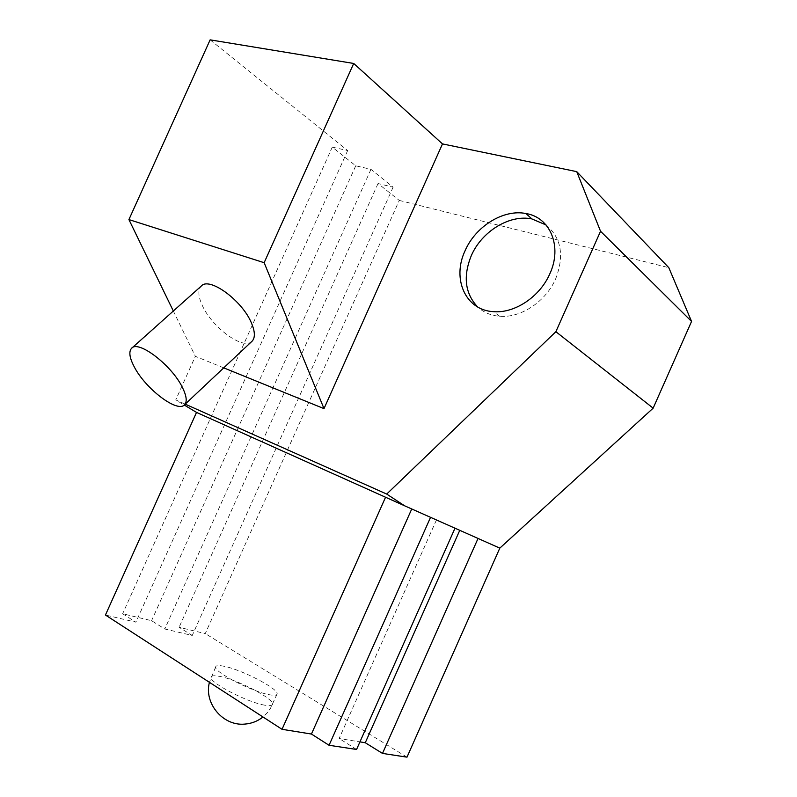 <?xml version="1.0" encoding="UTF-8"?>
<svg xmlns="http://www.w3.org/2000/svg" width="797" height="797" viewBox="0 0 797 797"><rect width="100%" height="100%" fill="white"/><g stroke="black" fill="none" stroke-linecap="round" stroke-linejoin="round"><path stroke-width="0.6" stroke-dasharray="3.98 2.99" d="M251.732 341.505C242.955 350.272 211.743 327.149 202.179 305.191C198.154 296.255 197.815 289.909 201.173 286.153M546.045 224.953C561.317 237.735 564.525 255.668 555.678 278.781C545.835 301.674 520.64 318.202 499.679 316.27C490.932 315.562 483.59 312.464 477.652 306.975M224.156 666.282C218.677 665.146 215.838 665.395 215.638 667.029C213.885 671.961 252.33 691.866 269.466 694.755C274.397 695.671 276.948 695.382 277.137 693.878C278.522 688.728 241.74 669.679 224.156 666.282M185.203 404.129L175.748 399.905L184.246 405.025M223.738 367.865L195.355 356.319L175.748 399.905M430.549 517.333L385.559 497.238M478.041 538.453L454.997 528.202M436.477 519.893L339.143 738.52L359.935 741.877M356.568 749.459L339.143 738.52M173.338 311.019L195.355 356.319M210.129 39.85L347.661 150.573L332.279 147.126L355.731 165.786L370.964 169.343L393.11 187.175L378.037 183.529L399.267 200.416L205.257 633.585L179.086 627.299L192.246 635.458L164.8 628.992L151.579 620.694L122.648 613.75L135.898 622.188L105.443 615.025M378.037 183.529L179.086 627.299M393.11 187.175L192.246 635.458M370.964 169.343L164.8 628.992M355.731 165.786L151.579 620.694M332.279 147.126L122.648 613.75M347.661 150.573L135.898 622.188M399.267 200.416L668.813 267.682M406.998 757.15L205.257 633.585M264.803 705.186C247.578 702.496 209.173 682.481 211.036 677.311C211.275 675.607 214.144 675.298 219.643 676.384C237.317 679.582 274.048 698.75 272.554 704.14C272.345 705.704 269.765 706.052 264.803 705.186M215.638 667.029L209.432 682.322M277.137 693.878L270.492 708.274L267.125 712.966L262.98 716.981M499.679 316.27L493.512 311.657"/><path stroke-width="1.2" d="M131.874 348.05L201.173 286.153C209.023 276.22 242.467 300.599 251.553 323.253C255.06 331.662 255.279 337.599 252.211 341.066L251.732 341.505M182.503 387.641C171.933 365.325 138.07 339.492 131.505 348.379C128.656 351.706 129.532 357.783 134.125 366.61C145.313 388.747 177.801 413.454 184.645 404.647C187.275 401.588 186.558 395.92 182.503 387.641M477.652 306.975C465.04 293.515 462.908 276.439 471.266 255.737C481.597 231.588 509.393 214.244 531.828 218.906L546.045 224.953M465.059 250.786C475.48 226.458 503.435 208.914 525.96 213.536C550.229 217.282 562.533 246.592 549.84 273.76C539.918 296.833 514.573 313.55 493.512 311.657C465.538 310.362 451.73 278.88 465.059 250.786M442.484 143.908L353.709 63.461L264.156 262.701L324 408.622L442.484 143.908L576.739 171.644L600.539 231.26L555.878 331.701L386.704 494.06L185.203 404.129M324 408.622L223.738 367.865M386.704 494.06L404.587 505.786L385.559 497.238L282.028 729.305L311.448 734.047L329.051 745.275L356.568 749.459L454.997 528.202L404.587 505.786M576.739 171.644L668.813 267.682L691.557 321.43L653.151 408.164L499.809 548.137L454.997 528.202M653.151 408.164L555.878 331.701M691.557 321.43L600.539 231.26M359.935 741.877L365.275 742.734L382.5 753.414L406.998 757.15L499.809 548.137M459.759 530.324L365.275 742.734M430.549 517.333L329.051 745.275M411.75 508.964L311.448 734.047M385.559 497.238L196.52 412.408L105.443 615.025L282.028 729.305M353.709 63.461L210.129 39.85L128.915 219.583L173.338 311.019M264.156 262.701L128.915 219.583M184.246 405.025L196.52 412.408M478.041 538.453L382.5 753.414M531.828 218.906L525.96 213.536M209.432 682.322C203.753 703.233 223.001 726.236 244.689 724.104C251.553 723.596 257.66 721.215 262.98 716.981M252.211 341.066L184.645 404.647"/></g></svg>

